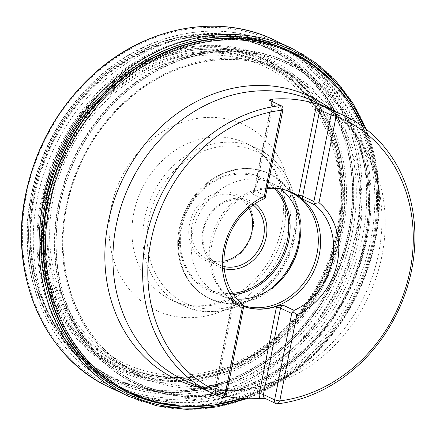 <?xml version="1.0" encoding="UTF-8"?>
<svg xmlns="http://www.w3.org/2000/svg" width="436" height="436" viewBox="0 0 436 436"><rect width="100%" height="100%" fill="white"/><g stroke="black" fill="none" stroke-linecap="round" stroke-linejoin="round"><path stroke-width="0.33" stroke-dasharray="2.18 1.64" d="M350.179 231.838A182.428 156.535 115.3 0 0 143.967 51.661A182.428 156.535 115.3 0 0 83.232 358.381A182.428 156.535 115.3 0 0 350.179 231.838M265.295 398.509L276.849 403.905M222.829 397.779L211.618 392.482L214.038 393.13A153.728 131.906 115.3 0 0 225.706 396.231M226.529 394.406L215.319 389.108A3.848 3.303 115.3 0 1 211.618 392.482L211.493 392.4C213.106 392.204 214.261 391.005 214.959 388.808A3.079 0.441 -168.8 0 1 216.55 388.732A6.927 5.946 -64.7 0 1 214.038 393.13M362.708 235.952A188.238 161.516 115.3 0 0 286.937 50.625A188.238 161.516 115.3 0 0 277.334 45.916A188.238 161.516 115.3 0 0 37.229 199.056A188.238 161.516 115.3 0 0 116.57 386.247A188.238 161.516 115.3 0 0 126.304 390.672A188.238 161.516 115.3 0 0 362.708 235.952M370.829 239.647A188.684 161.903 115.3 0 0 288.294 50.549A188.684 161.903 115.3 0 0 266.025 42.276A188.684 161.903 115.3 0 0 61.307 152.006A188.684 161.903 115.3 0 0 106.569 379.821A188.684 161.903 115.3 0 0 127.105 391.768A188.684 161.903 115.3 0 0 370.829 239.647M255.605 191.219L255.834 190.341A3.079 0.441 11.2 0 0 254.243 190.418A3.079 0.441 11.2 0 0 254.602 190.717A3.848 3.303 -64.7 0 1 252.226 193.791L253.196 192.636L255.665 191.197A61.95 53.159 -64.7 0 1 267.279 188.603M243.806 306.486A61.95 53.159 -64.7 0 1 239.664 304.775A61.95 53.159 -64.7 0 1 233.827 301.472L231.347 299.232L242.558 304.53M233.827 301.472L233.658 302.328L233.783 301.44M243.637 308.001L232.426 302.704L215.319 389.108A3.079 0.441 -168.8 0 1 214.959 388.808L232.066 302.404L231.347 299.232A3.848 3.303 115.3 0 1 232.426 302.704A3.079 0.441 -168.8 0 1 232.066 302.404A3.079 0.441 -168.8 0 1 233.658 302.328L216.55 388.732M292.387 192.647A61.95 53.159 115.3 0 0 292.185 192.554A61.95 53.159 115.3 0 0 284.877 189.834A61.95 53.159 115.3 0 0 212.163 242.498A61.95 53.159 115.3 0 0 232.524 300.666A61.95 53.159 115.3 0 0 239.266 304.584A61.95 53.159 115.3 0 0 243.806 306.443M285.313 190.036A61.585 52.843 115.3 0 0 282.8 189.257A61.585 52.843 115.3 0 0 210.523 241.609A61.585 52.843 115.3 0 0 230.758 299.428A61.585 52.843 115.3 0 0 237.462 303.325A61.585 52.843 115.3 0 0 243.533 305.68M281.024 189.055A61.585 52.843 115.3 0 0 272.02 183.431A61.585 52.843 115.3 0 0 192.472 233.08A61.585 52.843 115.3 0 0 219.412 294.796A61.585 52.843 115.3 0 0 237.064 299.151M224.268 268.761A36.559 31.365 -64.7 0 1 202.942 230.257A36.559 31.365 -64.7 0 1 254.995 203.726M253.147 204.98A34.629 29.719 115.3 0 0 248.444 202.102A34.629 29.719 115.3 0 0 203.71 230.023A34.629 29.719 115.3 0 0 218.861 264.734A34.629 29.719 115.3 0 0 224.071 266.538M223.902 261.18A34.629 29.719 -64.7 0 1 207.247 259.246A34.629 29.719 -64.7 0 1 192.096 224.54A34.629 29.719 -64.7 0 1 236.83 196.62A34.629 29.719 -64.7 0 1 248.907 208.255M252.749 231.091A36.559 31.365 115.3 0 0 211.427 194.99A36.559 31.365 115.3 0 0 199.257 256.45A36.559 31.365 115.3 0 0 252.749 231.091M33.763 195.551A182.21 156.344 -64.7 0 1 300.382 69.161A182.21 156.344 -64.7 0 1 239.724 375.505A182.21 156.344 -64.7 0 1 33.763 195.551M34.133 195.606A181.817 156.012 115.3 0 0 239.653 375.178A181.817 156.012 115.3 0 0 300.181 69.488A181.817 156.012 115.3 0 0 34.133 195.606M32.651 195.404A183.42 157.385 -64.7 0 1 301.047 68.169A183.42 157.385 -64.7 0 1 239.985 376.562A183.42 157.385 -64.7 0 1 32.651 195.404M32.422 195.377A183.687 157.614 -64.7 0 1 301.205 67.962A183.687 157.614 -64.7 0 1 240.056 376.797A183.687 157.614 -64.7 0 1 32.422 195.377M26.4 194.69A190.646 163.587 115.3 0 0 241.898 382.988A190.646 163.587 115.3 0 0 305.369 62.446A190.646 163.587 115.3 0 0 26.4 194.69M274.784 40.325L275.688 40.728A192.194 164.917 -64.7 0 1 276.021 40.891L276.021 40.891A192.194 164.917 -64.7 0 1 341.045 284.147A192.194 164.917 -64.7 0 1 111.85 388.422L111.85 388.422A192.194 164.917 -64.7 0 1 111.512 388.269L110.63 387.827M293.352 49.132A192.145 164.873 -64.7 0 1 358.354 292.327A192.145 164.873 -64.7 0 1 129.22 396.575M364.589 127.961A190.51 163.467 -64.7 0 1 244.334 398.608M179.703 406.276A188.913 162.099 115.3 0 0 356.817 291.597A188.913 162.099 115.3 0 0 332.908 81.957M48.216 204.053A187.6 160.971 -64.7 0 1 322.727 73.918A187.6 160.971 -64.7 0 1 260.276 389.337A187.6 160.971 -64.7 0 1 48.216 204.053M58.135 205.765A178.024 152.758 -64.7 0 1 318.634 82.279A178.024 152.758 -64.7 0 1 259.365 381.593A178.024 152.758 -64.7 0 1 58.135 205.765M58.517 205.83A177.648 152.436 -64.7 0 1 318.471 82.6A177.648 152.436 -64.7 0 1 259.327 381.287A177.648 152.436 -64.7 0 1 58.517 205.83M59.639 205.988A176.46 151.412 115.3 0 0 259.104 380.274A176.46 151.412 115.3 0 0 317.849 83.587A176.46 151.412 115.3 0 0 59.639 205.988M59.874 206.015A176.193 151.188 -64.7 0 1 317.697 83.799A176.193 151.188 -64.7 0 1 259.038 380.039A176.193 151.188 -64.7 0 1 59.874 206.015M65.918 206.708A169.212 145.193 -64.7 0 1 313.517 89.331A169.212 145.193 -64.7 0 1 257.185 373.826A169.212 145.193 -64.7 0 1 65.918 206.708M66.566 206.528A167.647 143.853 -64.7 0 1 283.051 71.341L283.051 71.341A167.647 143.853 -64.7 0 1 341.579 284.403A167.647 143.853 -64.7 0 1 139.831 374.513L139.831 374.513A167.647 143.853 -64.7 0 1 66.566 206.528M48.816 198.004A167.211 143.482 -64.7 0 1 267.944 64.741A167.211 143.482 -64.7 0 1 323.109 275.677A167.211 143.482 -64.7 0 1 125.143 367.036A167.211 143.482 -64.7 0 1 48.816 198.004M46.521 197.437A168.863 144.894 -64.7 0 1 293.619 80.3A168.863 144.894 -64.7 0 1 237.402 364.213A168.863 144.894 -64.7 0 1 46.521 197.437M45.028 197.225A170.46 146.262 -64.7 0 1 294.453 78.981A170.46 146.262 -64.7 0 1 237.707 365.581A170.46 146.262 -64.7 0 1 45.028 197.225M43.758 197.039A171.795 147.412 115.3 0 0 237.947 366.714A171.795 147.412 115.3 0 0 295.139 77.875A171.795 147.412 115.3 0 0 43.758 197.039M51.279 198.821A166.089 142.518 115.3 0 0 239.021 362.861A166.089 142.518 115.3 0 0 294.316 83.614A166.089 142.518 115.3 0 0 51.279 198.821M339.252 231.467A167.004 143.297 115.3 0 0 150.48 66.523A167.004 143.297 115.3 0 0 94.885 347.307A167.004 143.297 115.3 0 0 339.252 231.467M341.165 231.451A169.953 145.831 115.3 0 0 149.058 63.596A169.953 145.831 115.3 0 0 92.481 349.34A169.953 145.831 115.3 0 0 341.165 231.451M342.849 231.249A173.168 148.589 115.3 0 0 147.106 60.217A173.168 148.589 115.3 0 0 89.456 351.372A173.168 148.589 115.3 0 0 342.849 231.249M352.397 232.088A184.995 158.737 115.3 0 0 143.286 49.377A184.995 158.737 115.3 0 0 81.696 360.414A184.995 158.737 115.3 0 0 352.397 232.088M241.849 398.46A187.965 161.287 115.3 0 0 275.29 383.397A187.965 161.287 115.3 0 0 375.941 170.323A187.965 161.287 115.3 0 0 362.899 126.707M331.518 109.632A156.431 134.228 -64.7 0 1 379.838 194.025A156.431 134.228 -64.7 0 1 378.633 253.349A156.431 134.228 -64.7 0 1 296.071 371.352A156.431 134.228 -64.7 0 1 200.195 387.631M241.909 398.466L275.29 383.397L296.071 371.352C256.433 392.983 218.872 395.763 183.393 379.691A153.728 131.906 115.3 0 0 381.958 255.758A153.728 131.906 115.3 0 0 314.716 101.697C349.661 118.892 371.368 149.668 379.838 194.025L375.941 170.323L362.959 126.751M341.437 231.309A170.819 146.572 115.3 0 0 148.344 62.599A170.819 146.572 115.3 0 0 91.478 349.803A170.819 146.572 115.3 0 0 341.437 231.309M356.474 233.058A188.074 161.38 115.3 0 0 271.176 43.186A188.074 161.38 115.3 0 0 47.955 145.695A188.074 161.38 115.3 0 0 110.548 383.222A188.074 161.38 115.3 0 0 356.474 233.058M40.973 200.762A188.025 161.336 -64.7 0 1 290.403 52.494A188.025 161.336 -64.7 0 1 366.087 237.615A188.025 161.336 -64.7 0 1 129.95 392.166A188.025 161.336 -64.7 0 1 40.973 200.762M367.167 238.105A188.09 161.396 115.3 0 0 262.695 41.349A188.09 161.396 115.3 0 0 58.62 150.736A188.09 161.396 115.3 0 0 103.741 377.838A188.09 161.396 115.3 0 0 367.167 238.105M288.294 50.549L291.074 51.862A188.684 161.903 -64.7 0 1 373.608 240.961A188.684 161.903 -64.7 0 1 129.884 393.081L127.105 391.768M273.067 101.888A6.927 5.946 -64.7 0 1 272.941 103.937L255.665 191.197M252.226 193.791L263.437 199.089M284.256 276.326A69.106 59.296 -64.7 0 1 283.613 277.149A69.106 59.296 -64.7 0 1 210.632 298.965A69.106 59.296 -64.7 0 1 179.921 229.489A69.106 59.296 -64.7 0 1 252.945 169.179A69.106 59.296 -64.7 0 1 299.407 243.032A69.106 59.296 -64.7 0 1 299.161 244.231A69.106 59.296 -64.7 0 1 298.938 245.255M233.56 294.611A62.435 53.574 -64.7 0 1 180.853 227.859A62.435 53.574 -64.7 0 1 220.959 177.223A62.435 53.574 -64.7 0 1 276.179 188.445M299.957 225.848A69.002 59.209 115.3 0 0 244.591 168.585A69.002 59.209 115.3 0 0 179.223 229.123A69.002 59.209 115.3 0 0 202.953 294.632A69.002 59.209 115.3 0 0 269.917 289.439M274.277 188.347A61.204 52.516 115.3 0 0 220.365 178.449A61.204 52.516 115.3 0 0 181.632 227.843A61.204 52.516 115.3 0 0 232.715 293.341M293.504 235.713A83.696 71.815 -64.7 0 1 171.037 293.766A83.696 71.815 -64.7 0 1 198.898 153.052A83.696 71.815 -64.7 0 1 293.504 235.713M283.798 230.17A86.769 74.458 -64.7 0 1 171.719 300.126A86.769 74.458 -64.7 0 1 141.455 189.867A86.769 74.458 -64.7 0 1 245.844 143.21A86.769 74.458 -64.7 0 1 283.798 230.17M294.736 235.336A86.769 74.458 115.3 0 0 256.782 148.376A86.769 74.458 115.3 0 0 152.393 195.034A86.769 74.458 115.3 0 0 182.651 305.293A86.769 74.458 115.3 0 0 294.736 235.336M282.92 109.605L271.71 104.313A3.848 3.303 115.3 0 0 270.026 100.454C271.083 100.738 271.524 101.926 271.35 104.013A3.079 0.441 -168.8 0 1 272.941 103.937M265.813 196.009L254.602 190.717L271.71 104.313A3.079 0.441 -168.8 0 1 271.35 104.013L254.243 190.418L253 192.826M265.453 398.548L265.088 398.411A3.848 3.303 115.3 0 0 265.638 398.608M53.094 199.056A164.083 140.795 -64.7 0 1 293.194 85.238A164.083 140.795 -64.7 0 1 238.568 361.117A164.083 140.795 -64.7 0 1 53.094 199.056M288.746 227.576A102.673 88.099 115.3 0 0 219.717 117.845A102.673 88.099 115.3 0 0 111.218 207.449A102.673 88.099 115.3 0 0 180.248 317.174A102.673 88.099 115.3 0 0 288.746 227.576M366.196 129.203L376.857 166.759L379.538 206.926L374.121 247.795L360.866 287.438L340.407 323.959L313.707 355.634L282.043 380.95L246.901 398.7M283.051 71.341C237.925 49.475 179.447 58.288 135.198 93.751C99.392 122.838 76.573 160.481 66.746 206.675C51.813 277.034 83.265 349.023 139.831 374.513L125.143 367.036C160.568 381.887 197.388 380.89 235.609 364.033C267.393 349.165 293.188 325.79 312.993 293.908C364.79 213.765 342.08 99.146 267.944 64.741L283.051 71.341M277.334 45.916L271.176 43.186C217.602 18.694 148.692 32.16 99.185 76.551C60.571 111.551 37.18 155.085 29.021 207.155C17.593 281.198 51.475 354.675 110.548 383.222L116.57 386.247M266.025 42.276L262.695 41.349L290.403 52.494L286.937 50.625M106.569 379.821L103.741 377.838L129.95 392.166L126.304 390.672M292.589 192.745L292.185 192.554M239.664 304.775L239.266 304.584M230.758 299.428L232.524 300.666M282.8 189.257L284.877 189.834M290.071 191.96L272.02 183.431M237.462 303.325L219.412 294.796M298.736 246.22L299.161 244.231C305.919 214.801 292.867 184.139 268.827 173.381C250.902 165.549 232.671 167.064 214.136 177.937C195.731 189.856 184.09 206.926 179.207 229.151C173.048 258.117 185.992 287.956 209.525 298.676C233.107 310.476 265.143 301.096 283.613 277.149L284.877 275.557M248.444 202.102L236.83 196.62M218.861 264.734L207.247 259.246M256.782 148.376L245.844 143.21C260.87 150.409 271.732 162.759 278.43 180.259C283.782 195.077 284.822 211.095 281.558 228.322C276.326 252.755 264.352 272.647 245.637 287.994C220.24 308.029 191.24 309.931 171.719 300.126L182.651 305.293C225.494 327.709 286.212 289.722 295.096 235.636C302.824 199.306 286.501 161.778 256.782 148.376"/><path stroke-width="0.65" d="M281.345 110.264L280.691 105.561A153.728 131.906 115.3 0 0 147.15 233.723A153.728 131.906 115.3 0 0 213.106 393.73A153.728 131.906 115.3 0 0 222.829 397.779L225.025 394.678A149.88 128.604 115.3 0 1 150.976 240.885A149.88 128.604 115.3 0 1 281.345 110.264L264.271 196.483A65.798 56.457 115.3 0 0 223.668 249.125A65.798 56.457 115.3 0 0 242.1 308.465L225.025 394.678M276.849 403.905A153.728 131.906 115.3 0 0 411.677 269.797A153.728 131.906 115.3 0 0 344.429 115.731A153.728 131.906 115.3 0 0 334.712 111.681L336.085 116.472A149.88 128.604 115.3 0 1 410.134 270.26A149.88 128.604 115.3 0 1 279.77 400.886L276.849 403.905A3.848 3.303 115.3 0 1 276.299 403.709A3.848 3.303 115.3 0 1 274.62 399.856L263.404 394.558A3.079 0.441 11.2 0 0 259.316 393.583L276.593 306.323A61.95 53.159 -64.7 0 1 243.806 306.486M279.77 400.886L296.84 314.667A65.798 56.457 115.3 0 0 337.437 262.02A65.798 56.457 115.3 0 0 319.01 202.685L336.085 116.472M319.016 202.685A65.798 56.457 -64.7 0 1 337.442 262.025A65.798 56.457 -64.7 0 1 296.84 314.667L292.839 311.696L294.098 310.372A61.95 53.159 115.3 0 0 332.33 260.804A61.95 53.159 115.3 0 0 314.977 204.931L314.252 203.563L319.01 202.685M314.252 203.563L313.898 201.465L331.011 115.06A3.848 3.303 115.3 0 1 334.712 111.681L323.496 106.384L318.215 104.389A153.728 131.906 115.3 0 0 272.244 99.179C270.32 99.375 269.399 99.735 269.481 100.264L280.691 105.561A3.848 3.303 115.3 0 1 281.236 105.752A3.848 3.303 115.3 0 1 282.92 109.605L281.443 110.057M225.706 396.231A153.728 131.906 115.3 0 0 260.014 398.341L265.638 398.608M242.1 308.465A65.798 56.457 -64.7 0 1 223.673 249.125A65.798 56.457 -64.7 0 1 264.271 196.483L265.208 198.004L263.437 199.089A61.95 53.159 115.3 0 0 225.21 248.662A61.95 53.159 115.3 0 0 242.558 304.53L243.8 306.137L242.1 308.465M267.279 188.603A61.95 53.159 -64.7 0 1 292.589 192.745A61.95 53.159 -64.7 0 1 298.431 196.047L303.767 199.634L314.977 204.931M298.431 196.047L298.6 195.186L298.475 196.075M276.647 306.301L276.424 307.178A3.079 0.441 -168.8 0 1 280.517 308.154A3.848 3.303 -64.7 0 1 282.888 305.075L276.593 306.323M243.806 306.443A61.95 53.159 115.3 0 0 314.912 268.789A61.95 53.159 115.3 0 0 292.387 192.647M243.533 305.68A61.585 52.843 115.3 0 0 313.075 266.745A61.585 52.843 115.3 0 0 290.071 191.96A61.585 52.843 115.3 0 0 285.313 190.036M237.064 299.151A61.585 52.843 115.3 0 0 284.877 275.557A61.585 52.843 115.3 0 0 298.736 246.22A61.585 52.843 115.3 0 0 281.024 189.055M254.995 203.726A36.559 31.365 -64.7 0 1 262.908 247.239A36.559 31.365 -64.7 0 1 224.268 268.761M224.071 266.538A34.629 29.719 115.3 0 0 260.521 246.111A34.629 29.719 115.3 0 0 253.147 204.98M248.907 208.255A34.629 29.719 -64.7 0 1 251.981 231.325A34.629 29.719 -64.7 0 1 223.902 261.18M265.208 198.004L282.92 109.605M292.839 311.696L291.728 313.451L274.62 399.856L279.52 401.027M222.829 397.779A3.848 3.303 115.3 0 0 226.529 394.406L243.8 306.137M111.512 388.269A192.194 164.917 -64.7 0 1 25.768 194.87A192.194 164.917 -64.7 0 1 275.688 40.728M246.901 398.7L216.91 406.962L186.663 409.388L157.118 405.889L129.22 396.575A192.145 164.873 -64.7 0 1 43.153 203.072A192.145 164.873 -64.7 0 1 293.352 49.132L274.789 40.325M244.334 398.608A190.51 163.467 -64.7 0 1 45.431 203.639A190.51 163.467 -64.7 0 1 193.666 40.755A190.51 163.467 -64.7 0 1 364.589 127.961M332.908 81.957A188.913 162.099 115.3 0 0 166.498 51.388A188.913 162.099 115.3 0 0 46.925 203.852A188.913 162.099 115.3 0 0 179.703 406.276M362.899 126.707A187.965 161.287 115.3 0 0 193.955 44.488A187.965 161.287 115.3 0 0 49.486 204.767A187.965 161.287 115.3 0 0 241.849 398.46M200.195 387.631A156.431 134.228 -64.7 0 1 108.15 222.687A156.431 134.228 -64.7 0 1 331.518 109.632M344.429 115.731L314.716 101.697A153.728 131.906 115.3 0 0 129.786 184.352A153.728 131.906 115.3 0 0 183.393 379.691L213.106 393.73M241.909 398.466L213.231 405.213L184.433 406.581L156.371 402.499L129.884 393.081A188.684 161.903 -64.7 0 1 47.35 203.983A188.684 161.903 -64.7 0 1 291.074 51.862L313.462 65.089L333.229 82.295L349.863 103.027L362.959 126.751M282.888 305.075L294.098 310.372M298.938 245.255A69.106 59.296 -64.7 0 1 284.256 276.326M276.179 188.445A62.435 53.574 -64.7 0 1 285.002 252.891A62.435 53.574 -64.7 0 1 233.56 294.611M269.917 289.439A69.002 59.209 115.3 0 0 299.957 225.848M232.715 293.341A61.204 52.516 115.3 0 0 283.858 252.063A61.204 52.516 115.3 0 0 274.277 188.347M323.496 106.384A3.848 3.303 115.3 0 0 319.795 109.763L331.011 115.06L335.911 116.227M281.236 105.752L270.026 100.454A3.848 3.303 115.3 0 0 269.481 100.264M272.244 99.179A6.927 5.946 -64.7 0 1 273.067 101.888M313.898 201.465L302.688 196.167L319.795 109.763A3.079 0.441 11.2 0 0 315.708 108.787A6.927 5.946 -64.7 0 1 318.215 104.389M303.767 199.634A3.848 3.303 115.3 0 1 302.688 196.167A3.079 0.441 11.2 0 0 298.6 195.186L315.708 108.787M276.299 403.709L265.088 398.411A3.848 3.303 115.3 0 1 263.404 394.558L280.517 308.154L291.728 313.451M260.014 398.341A6.927 5.946 -64.7 0 1 259.316 393.583M226.529 394.406L225.052 394.853M276.021 40.891C219.379 12.088 143.978 26.536 91.549 76.098C57.318 108.455 35.327 147.995 25.582 194.723C8.24 276.195 45.398 359.787 111.85 388.422M129.22 396.575L110.63 387.827M293.352 49.132L316.378 63.318L336.538 81.739L353.291 103.899L366.196 129.203"/></g></svg>
